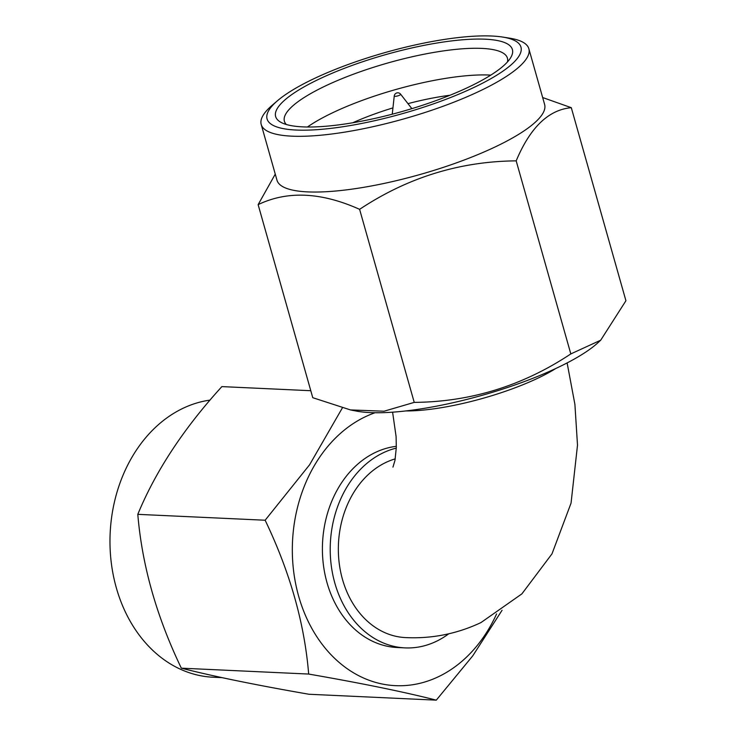 <?xml version="1.0" encoding="UTF-8"?>
<svg xmlns="http://www.w3.org/2000/svg" width="737" height="737" viewBox="0 0 737 737"><rect width="100%" height="100%" fill="white"/><g stroke="black" fill="none" stroke-linecap="round" stroke-linejoin="round"><path stroke-width="1.11" d="M567.122 362.917L574.906 404.373L577.504 445.148L571.055 503.113L551.985 553.865L521.897 593.865L480.957 622.581C457.051 633.848 431.891 638.85 405.497 637.588A90.577 71.296 -87.4 0 1 339.057 561.889A90.577 71.296 -87.4 0 1 385.746 462.514A90.577 71.296 -87.4 0 1 395.253 458.865M375.087 412.738A139.072 109.472 92.6 0 0 365.119 416.856A139.072 109.472 92.6 0 0 298.678 596.297A139.072 109.472 92.6 0 0 438.626 676.63A139.072 109.472 92.6 0 0 496.581 613.921M502.063 610.273L472.786 655.801L436.286 700.15C404.162 691.951 361.627 683.254 308.674 674.06C304.519 623.419 290.01 572.142 265.145 520.23L309.577 464.798L342.272 408.068M396.34 446.327A100.886 79.412 92.6 0 0 375.216 452.527A100.886 79.412 92.6 0 0 323.202 563.215A100.886 79.412 92.6 0 0 397.215 647.519L405.028 647.887A100.886 79.412 92.6 0 0 436.35 641.328A100.886 79.412 92.6 0 0 448.722 633.82M396.294 448.105A100.886 79.412 92.6 0 0 383.028 452.887A100.886 79.412 92.6 0 0 331.014 563.575A100.886 79.412 92.6 0 0 405.028 647.887M210.036 400.108A139.072 109.472 92.6 0 0 182.776 408.418A139.072 109.472 92.6 0 0 111.075 561.004A139.072 109.472 92.6 0 0 213.094 677.229L222.03 677.644M310.784 390.721L221.883 386.603C183.624 428.593 155.599 471.173 137.801 514.343C142.048 565.297 156.557 616.565 181.33 668.164C213.454 676.363 255.988 685.06 308.941 694.254L436.286 700.15M181.33 668.164L308.674 674.06M137.801 514.343L265.145 520.23M600.701 340.208L598.02 342.668A139.072 33.469 164.2 0 1 558.932 367.008A139.072 33.469 164.2 0 1 356.312 411.071L350.416 409.919L384.06 411.218L414.231 402.384C470.713 401.895 522.902 385.737 570.816 353.917L600.701 340.199L625.925 300.742L571.295 107.685C548.549 109.749 530.179 127.473 516.186 160.859C459.713 161.357 407.515 177.516 359.61 209.336C321.258 192.136 287.43 190.57 258.134 204.637L275.26 174.125M555.827 368.482A100.886 24.275 164.2 0 1 538.756 377.759A100.886 24.275 164.2 0 1 405.774 410.933M502.643 37.062L509.525 38.149A139.072 33.469 164.2 0 1 528.853 48.743A139.072 33.469 164.2 0 1 480.717 90.577A139.072 33.469 164.2 0 1 342.189 132.531A139.072 33.469 164.2 0 1 261.211 124.479A139.072 33.469 164.2 0 1 272.119 105.327L277.416 100.794A131.941 31.755 164.2 0 1 312.728 79.274A131.941 31.755 164.2 0 1 502.643 37.062A131.941 31.755 164.2 0 1 475.31 86.791A131.941 31.755 164.2 0 1 317.527 129.638A131.941 31.755 164.2 0 1 277.416 100.794M528.853 48.743L544.625 104.47A139.072 33.469 164.2 0 1 496.48 146.304A139.072 33.469 164.2 0 1 357.961 188.257A139.072 33.469 164.2 0 1 276.983 180.206L261.211 124.479M469.819 86.542A123.033 29.609 164.2 0 1 281.331 122.545A123.033 29.609 164.2 0 1 318.227 79.522A123.033 29.609 164.2 0 1 454.029 40.627A123.033 29.609 164.2 0 1 510.704 57.643A123.033 29.609 164.2 0 1 469.819 86.542M286.352 124.507A115.893 27.895 164.2 0 1 284.39 121.246A115.893 27.895 164.2 0 1 324.501 86.386A115.893 27.895 164.2 0 1 439.943 51.424A115.893 27.895 164.2 0 1 507.424 58.14A115.893 27.895 164.2 0 1 507.452 61.936M307.44 126.994A115.893 27.895 164.2 0 1 332.046 113.037A115.893 27.895 164.2 0 1 490.796 75.119M411.863 108.652L400.606 94.179A3.317 0.801 164.2 0 1 399.5 95.248A3.317 0.801 164.2 0 1 396.045 96.271A3.317 0.801 164.2 0 1 394.249 95.985L392.25 114.198M542.662 97.542L571.295 107.685M352.774 122.766A96.28 23.169 164.2 0 1 392.941 107.897M407.966 103.641A96.28 23.169 164.2 0 1 449.966 95.257M258.134 204.637L312.764 397.694L350.416 409.91M359.61 209.336L414.231 402.384M516.186 160.859L570.816 353.917M392.6 412.167L396.091 436.553L396.313 447.46L394.977 460.404L392.95 467.129M400.606 94.179A3.565 3.565 0 0 0 394.249 95.985"/></g></svg>
